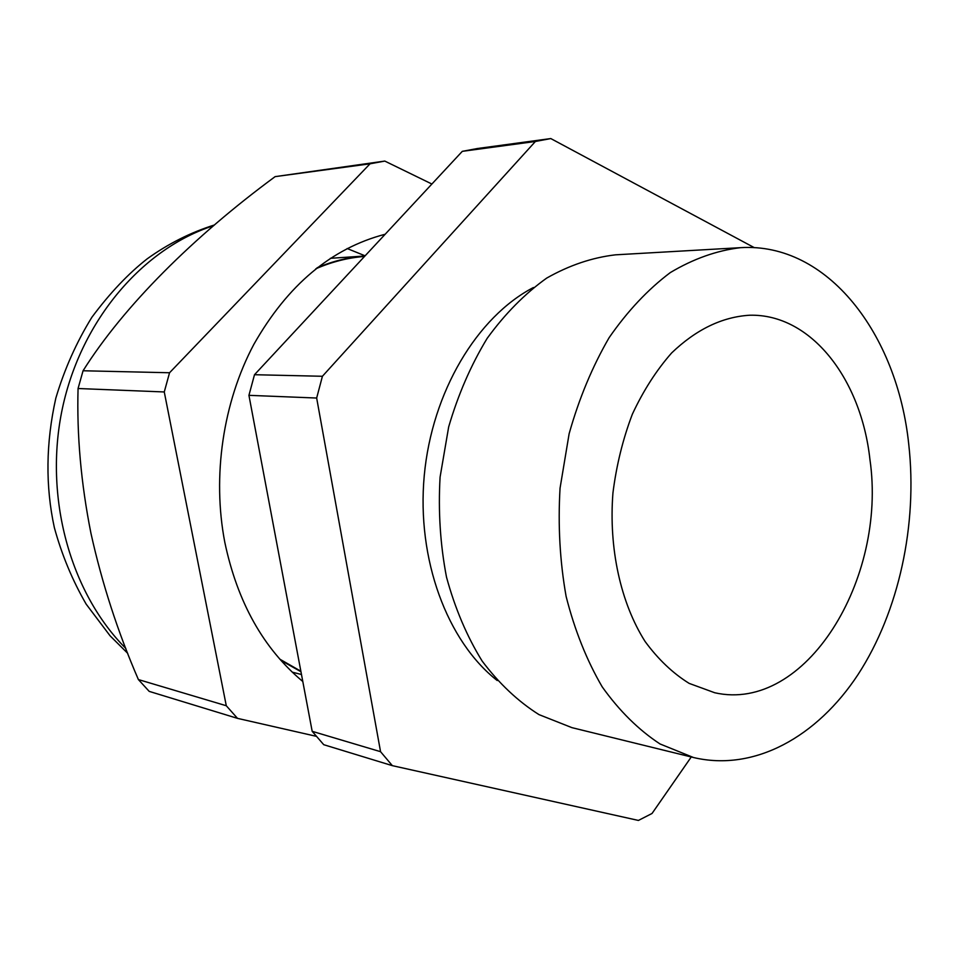 <?xml version="1.0" encoding="UTF-8"?>
<svg xmlns="http://www.w3.org/2000/svg" width="959" height="959" viewBox="0 0 959 959"><rect width="100%" height="100%" fill="white"/><g stroke="black" fill="none" stroke-linecap="round" stroke-linejoin="round"><path stroke-width="1.44" d="M300.958 671.72L280.915 660.403M317.069 267.789C332.821 261.112 348.776 257.18 364.935 255.993L330.352 258.319M535.398 141.476L322.416 376.276L316.662 398.033L380.555 751.688L392.339 765.654L323.734 744.699L312.178 731.321L248.932 395.336L254.495 374.717L462.298 151.342L477.438 148.513L550.802 138.564L535.398 141.476L462.298 151.342M908.772 444.508C917.703 524.561 898.979 611.458 858.149 674.381C817.188 736.824 754.385 771.935 693.513 757.526L660.02 743.956C638.634 729.919 619.358 710.895 602.204 686.86C586.68 660.248 574.657 630.111 566.122 596.45C559.888 561.387 557.874 525.28 560.056 488.143L569.131 433.732C579.008 398.656 592.326 366.638 609.121 337.676C627.51 311.124 647.912 289.426 670.305 272.584C693.357 258.834 716.745 250.527 740.468 247.674C827.533 242.136 897.372 334.044 908.772 444.508M869.933 459.481C887.291 579.116 805.596 713.244 714.755 692.758L689.173 683.395C672.834 673.254 658.138 659.277 645.059 641.439C620.701 602.959 608.629 548.524 612.933 493.01C616.409 465.415 622.87 439.15 632.329 414.252C643.297 390.697 656.4 370.27 671.636 352.948C696.09 329.524 722.055 316.949 749.53 315.235C810.918 313.533 861.17 378.901 869.933 459.481M322.416 376.276L254.495 374.717M316.662 398.033L248.932 395.336M380.555 751.688L312.178 731.321M691.259 756.963L652.036 813.472L638.406 820.436L392.339 765.654M533.444 287.508C477.114 316.806 431.958 391.883 424.25 475.64C416.53 559.385 447.218 641.451 497.242 680.542M754.349 247.674L550.802 138.564M693.513 757.526L571.948 727.653L538.982 714.611C517.944 701.329 498.992 683.455 482.113 661.015C466.841 636.237 454.974 608.258 446.498 577.102C440.277 544.676 438.131 511.351 440.085 477.091L448.668 426.935C458.114 394.605 470.941 365.067 487.172 338.335C504.997 313.809 524.837 293.73 546.69 278.098C569.214 265.319 592.147 257.563 615.486 254.83L740.468 247.674M300.862 671.216L279.824 659.181M315.787 268.808C331.802 261.819 348.045 257.707 364.528 256.449M385.17 234.248C331.394 248.285 287.616 284.991 253.859 344.353C223.003 402.36 212.083 476.227 224.814 542.338C237.436 602.24 263.437 648.632 302.804 681.513M138.384 679.559L226.288 705.74L237.508 718.363L149.196 691.379L138.384 679.559C117.849 632.149 102.038 583.42 90.961 533.348C81.035 483.444 76.744 435.17 78.063 388.515L83.061 370.761C123.639 306.197 193.574 236.681 275.125 176.636L384.787 161.076L431.898 184.032M384.787 161.076L370.042 163.809L275.125 176.636M83.061 370.761L169.551 372.751L370.042 163.809M169.551 372.751L164.265 391.955L78.063 388.515M226.288 705.74L164.265 391.955M316.314 736.32L237.508 718.363M365.103 255.825L347.17 248.525M213.665 225.653C143.071 248.345 81.359 319.647 62.431 408.234C43.539 496.81 70.163 592.71 125.821 648.44M301.486 674.513L292.243 672.151M214.504 224.945C190.649 232.45 168.209 243.742 147.171 258.846C128.302 273.627 109.865 293.106 91.884 317.261C76.42 342.339 64.397 369.311 55.826 398.153C45.852 442.962 45.361 486.129 54.351 527.63C61.808 554.853 72.416 580.363 86.178 604.158L110.081 635.805L127.739 653.367"/></g></svg>
